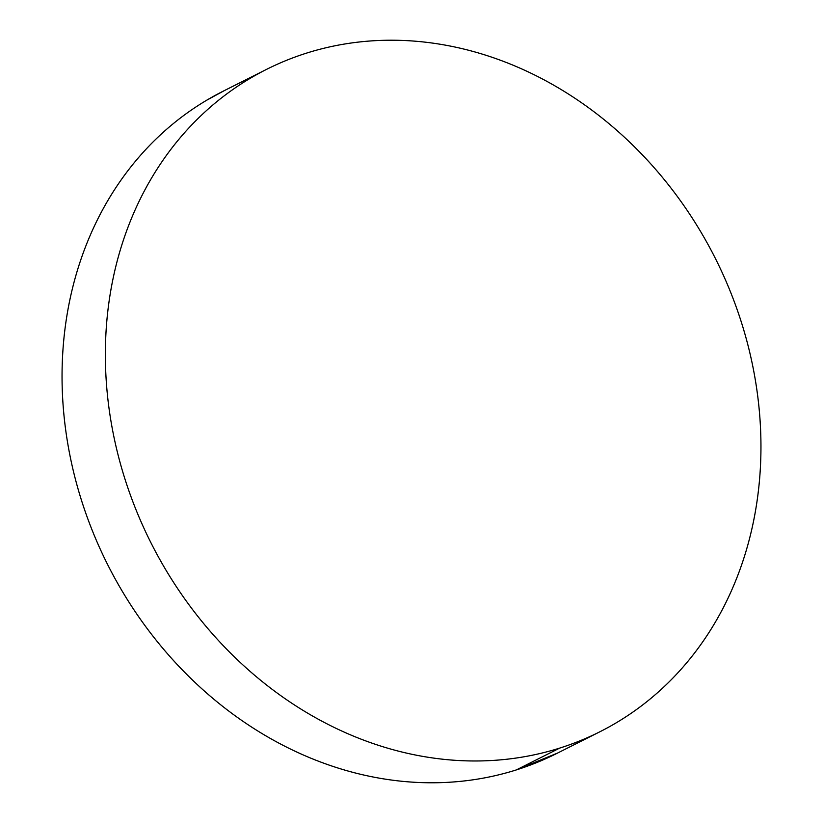 <?xml version="1.0" encoding="UTF-8"?>
<svg xmlns="http://www.w3.org/2000/svg" width="823" height="823" viewBox="0 0 823 823"><rect width="100%" height="100%" fill="white"/><g stroke="black" fill="none" stroke-linecap="round" stroke-linejoin="round"><path stroke-width="1.23" d="M559.64 748.117A370.772 316.001 -116.7 0 1 140.116 519.601A370.772 316.001 -116.7 0 1 266.529 69.389A370.772 316.001 -116.7 0 1 306.67 53.084A370.772 316.001 -116.7 0 1 726.195 281.61A370.772 316.001 -116.7 0 1 599.792 731.822A370.772 316.001 -116.7 0 1 559.64 748.117L516.33 769.917L559.64 748.117C539.785 754.382 519.313 758.364 498.213 760.061C477.124 761.748 455.808 761.131 434.287 758.178C412.765 755.236 391.439 750.031 370.319 742.562C349.189 735.093 328.675 725.505 308.759 713.808C288.842 702.101 269.923 688.501 251.982 673.008C234.051 657.515 217.437 640.428 202.17 621.746C186.893 603.064 173.252 583.137 161.236 561.986C149.21 540.824 139.046 518.84 130.744 496.022C122.442 473.194 116.156 449.986 111.877 426.386C107.607 402.786 105.437 379.249 105.365 355.762C105.282 332.286 107.309 309.325 111.434 286.867C115.57 264.409 121.711 242.908 129.88 222.344C138.048 201.779 148.078 182.552 159.981 164.662C171.873 146.772 185.401 130.569 200.575 116.053C215.739 101.538 232.251 88.977 250.099 78.38C267.959 67.784 286.816 59.349 306.67 53.084C326.525 46.818 347.008 42.847 368.097 41.15C389.197 39.453 410.502 40.08 432.024 43.022C453.555 45.975 474.871 51.18 496.002 58.649C517.122 66.118 537.645 75.695 557.552 87.403C577.468 99.11 596.397 112.71 614.328 128.203C632.27 143.696 648.874 160.783 664.14 179.465C679.417 198.148 693.059 218.074 705.085 239.226C717.1 260.387 727.265 282.371 735.567 305.189C743.879 328.007 750.165 351.215 754.434 374.825C758.703 398.425 760.884 421.962 760.956 445.438C761.028 468.925 759.001 491.887 754.876 514.344C750.751 536.791 744.599 558.303 736.431 578.867C728.262 599.432 718.232 618.659 706.34 636.549C694.437 654.429 680.909 670.632 665.745 685.158C650.571 699.673 634.07 712.234 616.211 722.831C598.352 733.427 579.495 741.852 559.64 748.117M265.418 69.945L223.208 91.178A370.772 316.001 63.3 0 0 96.805 541.39A370.772 316.001 63.3 0 0 516.33 769.917A370.772 316.001 63.3 0 0 556.471 753.611L598.599 732.419M557.582 753.055L516.33 769.917C496.475 776.182 475.992 780.153 454.903 781.85C433.803 783.547 412.498 782.92 390.976 779.978C369.445 777.025 348.129 771.82 326.998 764.351C305.878 756.882 285.355 747.305 265.448 735.597C245.532 723.89 226.603 710.29 208.672 694.797C190.73 679.304 174.126 662.217 158.86 643.535C143.583 624.852 129.941 604.926 117.915 583.774C105.9 562.613 95.735 540.629 87.433 517.811C79.121 494.993 72.835 471.785 68.566 448.175C64.297 424.575 62.116 401.038 62.044 377.562C61.972 354.075 63.999 331.113 68.124 308.656C72.249 286.209 78.401 264.697 86.569 244.133C94.738 223.568 104.768 204.341 116.66 186.451C128.563 168.571 142.091 152.368 157.255 137.842C172.429 123.327 188.93 110.766 206.789 100.169L224.401 90.581"/></g></svg>
